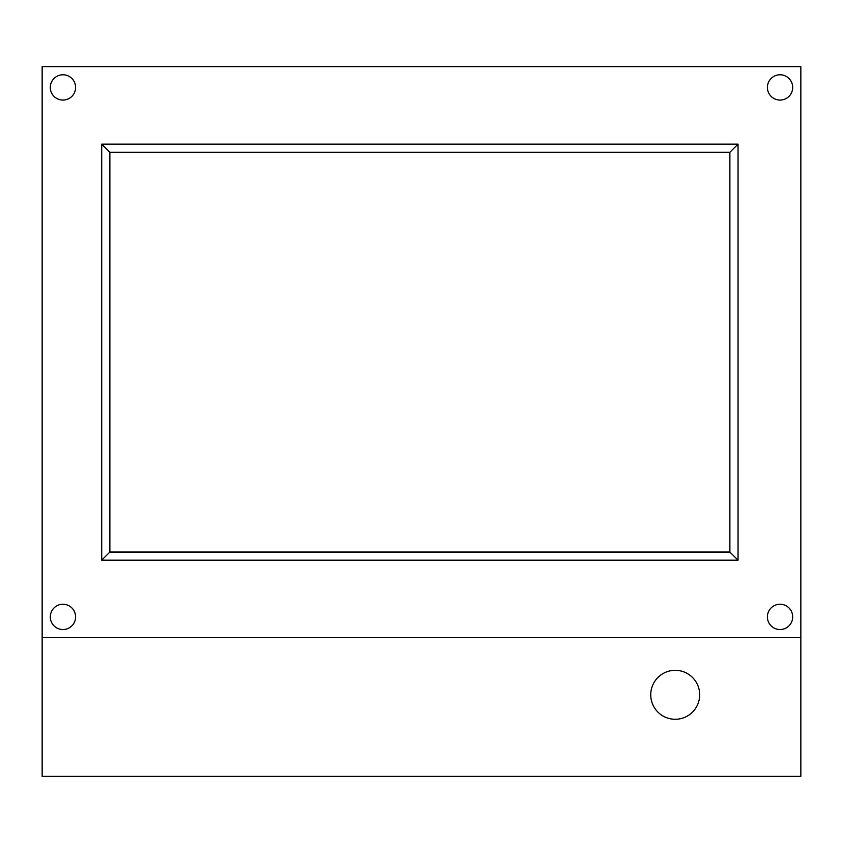 <?xml version="1.0" encoding="UTF-8"?>
<svg xmlns="http://www.w3.org/2000/svg" width="843" height="843" viewBox="0 0 843 843"><rect width="100%" height="100%" fill="white"/><g stroke="black" fill="none" stroke-linecap="round" stroke-linejoin="round"><path stroke-width="1.26" d="M75.596 87.43A12.645 12.645 0 0 1 62.951 100.075A12.645 12.645 0 0 1 50.306 87.43A12.645 12.645 0 0 1 62.951 74.785A12.645 12.645 0 0 1 75.596 87.43M800.85 637.687L800.85 66.629L42.15 66.629L42.15 637.687L800.85 637.687L800.85 776.371L42.15 776.371L42.15 637.687M50.306 616.886A12.645 12.645 0 0 1 62.951 604.241A12.645 12.645 0 0 1 75.596 616.886A12.645 12.645 0 0 1 62.951 629.531A12.645 12.645 0 0 1 50.306 616.886M767.404 616.886A12.645 12.645 0 0 1 780.049 604.241A12.645 12.645 0 0 1 792.694 616.886A12.645 12.645 0 0 1 780.049 629.531A12.645 12.645 0 0 1 767.404 616.886M767.404 87.43A12.645 12.645 0 0 1 780.049 74.785A12.645 12.645 0 0 1 792.694 87.43A12.645 12.645 0 0 1 780.049 100.075A12.645 12.645 0 0 1 767.404 87.43M101.708 560.184L738.036 560.184L738.036 144.121L101.708 144.121L101.708 560.184L109.864 552.028L109.864 152.288L729.88 152.288L729.88 552.028L109.864 552.028M101.708 144.121L109.864 152.288M738.036 144.121L729.88 152.288M738.036 560.184L729.88 552.028M650.743 694.79A24.479 24.479 0 0 0 675.211 719.269A24.479 24.479 0 0 0 699.69 694.79A24.479 24.479 0 0 0 675.211 670.322A24.479 24.479 0 0 0 650.743 694.79"/></g></svg>

